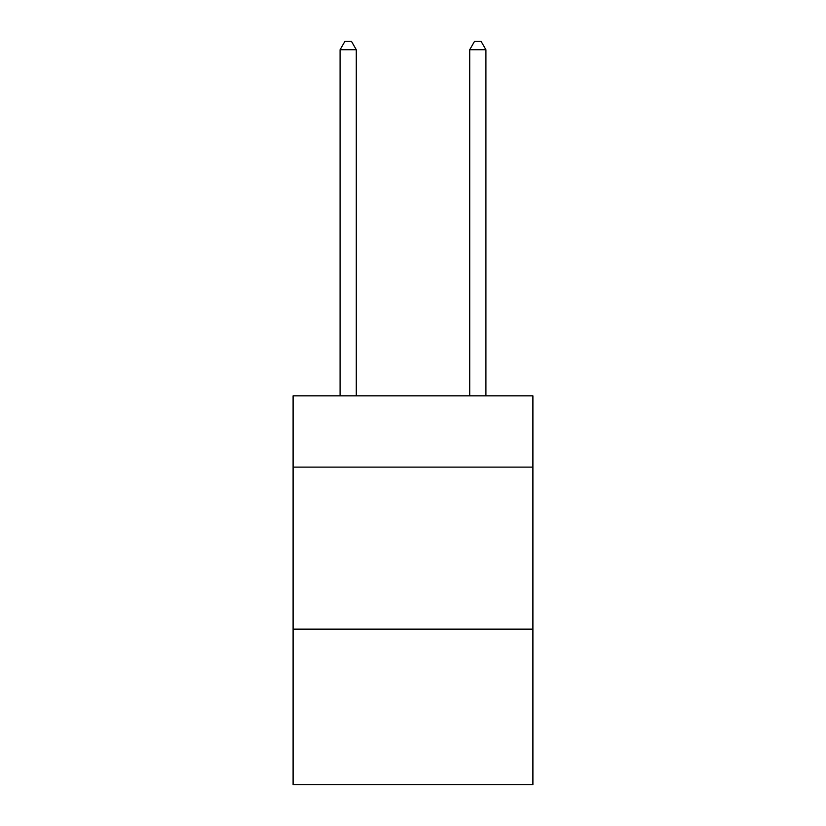 <?xml version="1.0" encoding="UTF-8"?>
<svg xmlns="http://www.w3.org/2000/svg" width="826" height="826" viewBox="0 0 826 826"><rect width="100%" height="100%" fill="white"/><g stroke="black" fill="none" stroke-linecap="round" stroke-linejoin="round"><path stroke-width="1.24" d="M532.904 467.113L532.904 395.83L293.096 395.83L293.096 467.113L532.904 467.113L532.904 784.7L293.096 784.7L293.096 467.113M532.904 629.154L293.096 629.154M356.285 395.83L356.285 49.725L340.085 49.725L340.085 395.83M340.085 49.725L344.948 41.3L351.432 41.3L356.285 49.725M485.915 395.83L485.915 49.725L469.715 49.725L469.715 395.83M469.715 49.725L474.568 41.3L481.052 41.3L485.915 49.725"/></g></svg>
